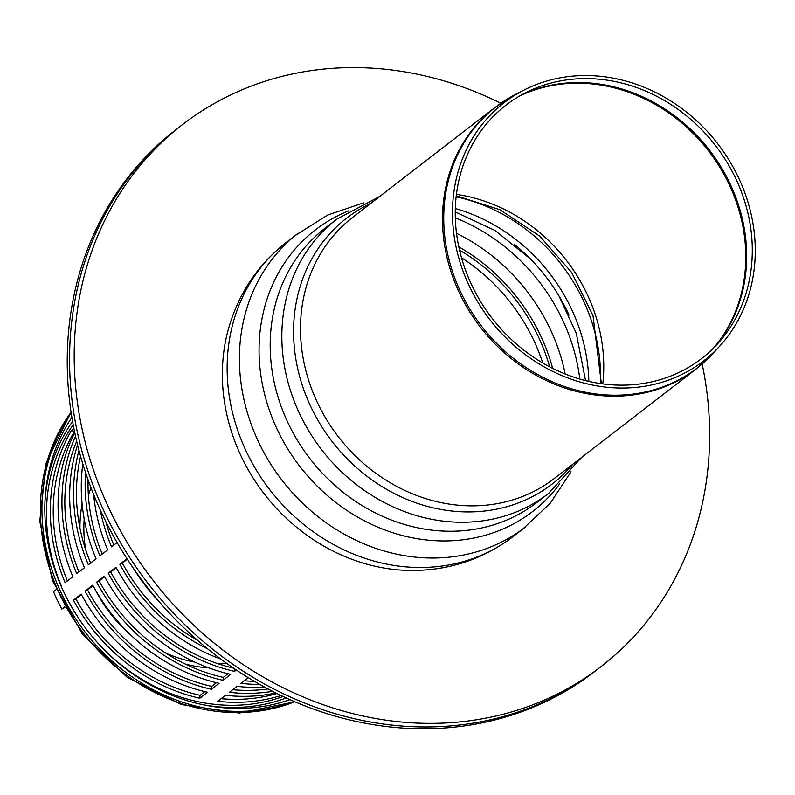 <?xml version="1.0" encoding="UTF-8"?>
<svg xmlns="http://www.w3.org/2000/svg" width="795" height="795" viewBox="0 0 795 795"><rect width="100%" height="100%" fill="white"/><g stroke="black" fill="none" stroke-linecap="round" stroke-linejoin="round"><path stroke-width="1.19" d="M542.756 362.987A177.424 156.506 52.3 0 0 461.488 257.769M459.52 250.127A177.424 156.506 -127.7 0 1 549.643 366.823M601.199 666.478L596.558 670.066A342.397 302.04 -127.7 0 1 148.228 583.699A342.397 302.04 -127.7 0 1 177.991 128.084L175.665 129.883A342.397 302.04 52.3 0 0 86.208 474.436A342.397 302.04 52.3 0 0 594.243 671.855L596.558 670.066A342.397 302.04 -127.7 0 1 88.533 472.647A342.397 302.04 -127.7 0 1 177.991 128.084L182.631 124.507A342.397 302.04 52.3 0 0 152.869 580.111A342.397 302.04 52.3 0 0 601.199 666.478A342.397 302.04 52.3 0 0 702.174 364.06M500.751 103.251A342.397 302.04 52.3 0 0 283.755 75.952A342.397 302.04 52.3 0 0 182.631 124.507M348.896 210.755A177.861 156.893 52.3 0 0 299.934 466.536A177.861 156.893 52.3 0 0 559.779 483.807M298.224 233.183A185.722 163.83 52.3 0 0 295.631 235.24A185.722 163.83 52.3 0 0 264.228 453.071A185.722 163.83 52.3 0 0 470.411 553.499A185.722 163.83 52.3 0 0 522.633 529.152A185.722 163.83 52.3 0 0 525.266 527.164M513.004 536.635A185.722 163.83 52.3 0 1 458.149 562.969A185.722 163.83 52.3 0 1 251.071 460.901A185.722 163.83 52.3 0 1 285.962 242.654C256.884 265.59 237.496 295.164 227.787 331.376A182.741 161.196 52.3 0 0 412.466 570.492C449.96 570.263 483.469 558.974 513.004 536.635L524.64 527.651M552.654 368.363A179.759 158.573 52.3 0 0 549.087 356.607A179.759 158.573 52.3 0 0 458.795 246.828M579.823 379.056A182.612 161.087 52.3 0 0 571.078 340.936A182.612 161.087 52.3 0 0 455.316 217.84M569.061 315.098A175.099 154.459 52.3 0 0 559.064 296.088A175.099 154.459 52.3 0 0 530.344 258.892A175.099 154.459 52.3 0 0 514.474 244.413M654.335 381.242A160.053 141.192 52.3 0 0 718.591 342.695A160.053 141.192 52.3 0 0 715.52 145.574A160.053 141.192 52.3 0 0 525.565 92.767A160.053 141.192 52.3 0 0 470.093 281.519A160.053 141.192 52.3 0 0 654.335 381.242M655.408 384.065A163.154 143.925 52.3 0 0 720.916 344.762A163.154 143.925 52.3 0 0 717.786 143.825A163.154 143.925 52.3 0 0 524.153 89.994A163.154 143.925 52.3 0 0 467.609 282.404A163.154 143.925 52.3 0 0 655.408 384.065M69.483 603.147L69.572 603.077A178.458 157.43 52.3 0 0 204.554 702.939A178.458 157.43 52.3 0 0 283.109 696.5M73.18 424.679A178.458 157.43 52.3 0 0 61.255 585.696L61.036 585.855M56.107 589.671L53.523 591.669A178.458 157.43 52.3 0 0 61.841 609.059L64.584 606.933M93.661 494.54A178.458 157.43 52.3 0 0 107.673 549.842L99.931 555.824A178.458 157.43 -127.7 0 1 85.522 472.389M236.314 670.026L234.585 671.358A178.458 157.43 -127.7 0 1 108.249 573.205L115.99 567.232A178.458 157.43 52.3 0 0 220.702 659.025M77.592 444.981A178.458 157.43 52.3 0 0 84.459 567.769L76.727 573.742A178.458 157.43 -127.7 0 1 75.525 436.187M272.576 691.322A178.458 157.43 -127.7 0 1 229.358 692.316L237.099 686.343A178.458 157.43 52.3 0 0 264.586 687.099M92.776 585.16A178.458 157.43 52.3 0 0 219.112 683.303L211.381 689.275A178.458 157.43 -127.7 0 1 85.045 591.132L92.776 585.16M74.76 432.639A178.458 157.43 52.3 0 0 72.862 576.733L65.12 582.705A178.458 157.43 -127.7 0 1 71.61 430.224L73.905 428.445M281.042 695.516A178.458 157.43 -127.7 0 1 217.76 701.279L225.492 695.307A178.458 157.43 52.3 0 0 275.815 692.962M81.179 594.123A178.458 157.43 52.3 0 0 207.515 692.266L199.774 698.239A178.458 157.43 -127.7 0 1 73.438 600.096L81.179 594.123M82.819 463.912A178.458 157.43 52.3 0 0 96.066 558.806L88.334 564.778A178.458 157.43 -127.7 0 1 78.973 450.397M259.687 684.386A178.458 157.43 -127.7 0 1 240.964 683.362L248.298 677.688M104.384 576.196A178.458 157.43 52.3 0 0 230.719 674.349L222.988 680.321A178.458 157.43 -127.7 0 1 96.642 582.169L104.384 576.196M117.104 542.558L111.538 546.861A178.458 157.43 -127.7 0 1 100.17 509.694M133.421 568.375A178.458 157.43 52.3 0 0 159.308 601.894M207.674 648.889A178.458 157.43 -127.7 0 1 119.856 564.251L126.991 558.736M64.862 607.44L61.841 609.059M119.856 564.251L122.341 563.049A175.347 154.677 52.3 0 0 197.677 640.462M105.795 521.5A175.347 154.677 52.3 0 0 113.814 545.102M127.299 559.213L122.341 563.049M96.642 582.169L99.137 580.976A175.347 154.677 52.3 0 0 223.266 677.41L222.988 680.321M223.266 677.41L228.046 673.723M244.343 680.749A175.347 154.677 52.3 0 0 254.4 681.345M80.583 456.28A175.347 154.677 52.3 0 0 76.598 485.675A175.347 154.677 52.3 0 0 90.6 563.029M104.662 576.703L99.137 580.976M73.438 600.096L75.923 598.893A175.347 154.677 52.3 0 0 200.062 695.327L199.774 698.239M200.062 695.327L204.832 691.64M221.139 698.666A175.347 154.677 52.3 0 0 276.978 693.538M71.61 430.224L74.124 431.983A175.347 154.677 52.3 0 0 53.384 503.593A175.347 154.677 52.3 0 0 67.396 580.946M81.448 594.63L75.923 598.893M85.045 591.132L87.529 589.93A175.347 154.677 52.3 0 0 211.659 686.373L211.381 689.275M211.659 686.373L216.439 682.676M232.746 689.702A175.347 154.677 52.3 0 0 268.024 688.947M76.678 441.195A175.347 154.677 52.3 0 0 64.991 494.629A175.347 154.677 52.3 0 0 79.003 571.993M93.055 585.667L87.529 589.93M108.249 573.205L110.734 572.012A175.347 154.677 52.3 0 0 233.511 668.138M234.813 669.022L234.585 671.358M88.086 479.842A175.347 154.677 52.3 0 0 102.207 554.065M116.259 567.739L110.734 572.012M289.956 699.64A185.722 163.83 -127.7 0 1 87.52 630.713A185.722 163.83 -127.7 0 1 71.898 417.415M294.051 701.429A188.832 166.582 -127.7 0 1 86.357 633.694A188.832 166.582 -127.7 0 1 69.533 415.427A188.832 166.582 -127.7 0 1 71.202 413.012M494.738 107.633L352.732 217.313A164.972 145.525 52.3 0 0 321.736 411.164A164.972 145.525 52.3 0 0 505.68 501.834A164.972 145.525 52.3 0 0 554.403 478.441L696.42 368.771L714.944 351.479A164.843 145.415 52.3 0 1 648.76 391.18A164.843 145.415 52.3 0 1 459.023 288.476A164.843 145.415 52.3 0 1 516.154 94.078L494.738 107.633A164.972 145.525 52.3 0 0 463.753 301.494A164.972 145.525 52.3 0 0 647.696 392.164A164.972 145.525 52.3 0 0 696.42 368.771M371.017 203.182A168.043 148.238 52.3 0 0 332.191 441.613A168.043 148.238 52.3 0 0 572.698 464.32M379.841 196.375L336.712 219.191A173.27 152.849 52.3 0 0 304.167 422.801A173.27 152.849 52.3 0 0 497.362 518.032A173.27 152.849 52.3 0 0 548.54 493.457L581.513 457.513M336.712 219.191L325.066 228.185A173.27 152.849 52.3 0 0 292.52 431.794A173.27 152.849 52.3 0 0 485.715 527.025A173.27 152.849 52.3 0 0 536.893 502.46L548.54 493.457M565.185 373.998A182.612 161.087 52.3 0 0 558.815 350.406A182.612 161.087 52.3 0 0 456.509 233.283M588.837 381.401A170.16 150.106 52.3 0 0 579.446 328.762A170.16 150.106 52.3 0 0 455.326 208.529M600.354 383.568A170.16 150.106 52.3 0 0 591.092 319.759A170.16 150.106 52.3 0 0 456.141 196.842M602.799 383.906A161.862 142.782 52.3 0 0 594.789 313.101A161.862 142.782 52.3 0 0 456.429 194.387M715.56 345.984A161.743 142.673 52.3 0 0 737.71 202.665A161.743 142.673 52.3 0 0 521.619 94.873M714.099 347.485A161.862 142.782 52.3 0 0 736.806 203.421A161.862 142.782 52.3 0 0 519.801 95.907M226.754 663.428A126.584 111.658 -127.7 0 1 218.695 663.964M194.994 662.165A126.584 111.658 -127.7 0 1 165.39 652.884M85.741 549.951A126.584 111.658 -127.7 0 1 84.191 518.916M88.394 495.504A126.584 111.658 -127.7 0 1 90.978 487.703M294.786 701.746A188.832 166.582 -127.7 0 1 85.661 635.96A188.832 166.582 -127.7 0 1 67.982 416.62A188.832 166.582 -127.7 0 1 71.083 412.217M231.981 667.094A131.284 115.812 -127.7 0 1 230.192 667.323M208.856 667.899A131.284 115.812 -127.7 0 1 185.056 663.964M130.062 634.38A131.284 115.812 -127.7 0 1 94.814 588.837M79.947 528.138A131.284 115.812 -127.7 0 1 82.114 504.05M88.026 483.529A131.284 115.812 -127.7 0 1 88.762 481.72M45.027 500.363A181.091 159.745 -127.7 0 1 71.033 423.665A181.091 159.745 -127.7 0 1 72.584 421.41M286.26 697.97A181.091 159.745 -127.7 0 1 202.834 704.698M363.414 202.894L327.57 215.097L295.631 235.24M522.633 529.152L550.19 503.344L571.058 471.743M285.962 242.654L297.598 233.67M559.064 296.088L576.266 333.254L585.547 380.606M530.344 258.892L495.017 230.48L455.257 211.907M601.378 383.717L593.01 315.625L571.635 272.437L539.616 236.026L499.916 209.711L456.26 195.809M524.153 89.994L516.154 94.078M720.916 344.762L714.944 351.479M294.925 701.806L239.345 713.055L181.349 704.549L127.2 677.35L82.63 634.48L52.391 580.529L39.75 521.272L46.15 463.018L71.053 412.068"/></g></svg>
